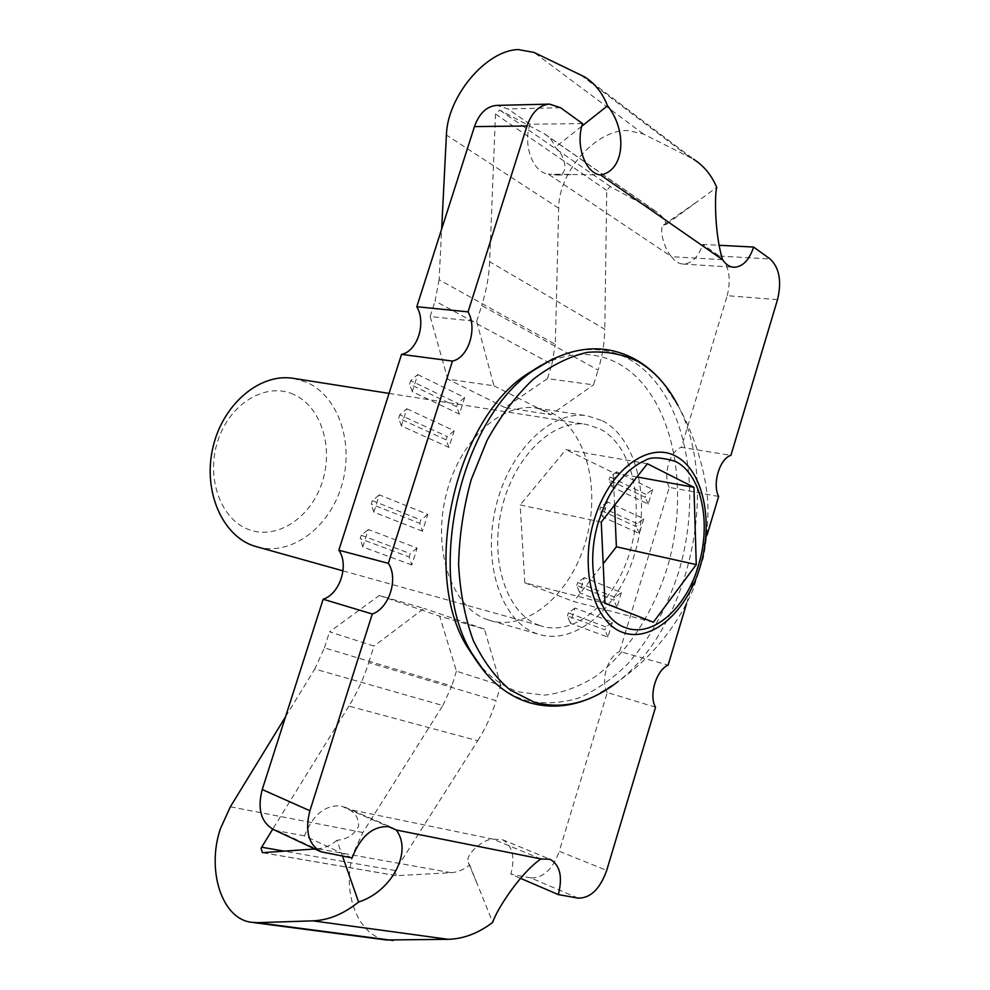 <?xml version="1.0" encoding="UTF-8"?>
<svg xmlns="http://www.w3.org/2000/svg" width="990" height="990" viewBox="0 0 990 990"><rect width="100%" height="100%" fill="white"/><g stroke="black" fill="none" stroke-linecap="round" stroke-linejoin="round"><path stroke-width="0.74" stroke-dasharray="4.95 3.71" d="M602.403 420.762C637.003 438.83 650.764 499.096 635.085 552.593C619.851 606.251 577.133 645.121 539.835 634.615L536.964 633.711C502.276 622.227 482.13 565.117 495.582 507.994C508.637 450.784 551.492 409.637 587.317 415.812L602.403 420.762M487.736 619.752L490.619 620.668C528.041 631.224 570.673 593.728 585.622 541.542C601.017 489.506 586.736 430.737 551.9 412.991L536.741 408.115C500.779 401.94 458.197 441.713 445.512 497.203C432.444 552.593 452.925 608.281 487.736 619.752M442.839 705.548L451.786 686.033L324.411 647.868L314.795 669.005L442.839 705.548L362.847 832.528L353.64 852.65C340.981 890.159 357.019 935.686 386.484 939.98M352.069 857.934L304.462 835.857C312.902 814.77 325.128 804.796 341.117 805.922L348.356 809.251C355.138 812.419 358.566 817.988 358.665 825.969C354.568 834.582 347.329 839.347 336.934 840.287L342.528 856.239M540.911 858.924L493.168 839.186L502.413 839.668C512.412 845.398 515.245 856.907 510.889 874.195L520.53 878.34M584.521 76.836L693.483 159.167L643.252 133.922L627.561 130.494C595.423 129.801 558.558 172.186 558.682 208.185L555.316 344.359L439.102 279.712L441.664 229.061M500.841 685.377L484.444 629.145L439.684 616.176L456.415 671.158L500.841 685.377L496.126 700.673L368.738 662.619C363.775 678.212 357.155 692.703 348.901 706.093L477.712 740.73L394.651 871.509L396.594 875.68L450.97 872.685C457.491 872.289 463.716 869.74 469.644 865.062L468.282 862.525C464.644 854.259 484.419 838.332 493.168 839.186L348.356 809.251L388.241 826.526M476.673 321.428L493.948 385.803L447.789 379.207L430.155 316.528L476.673 321.428L481.709 305.526L598.084 370.099C602.341 356.202 604.568 342.589 604.779 329.249L489.642 261.707L495.495 114.023L499.715 110.076L544.512 133.873C549.425 136.768 552.977 141.261 555.192 147.362C565.896 155.851 569.176 175.577 557.407 175.032L548.349 174.116L600.534 174.958M722.576 259.714L671.542 256.682C665.305 250.94 658.387 229.321 663.35 225.138L666.406 224.309C664.092 218.481 660.479 214.1 655.59 211.179L610.818 186.863L610.087 186.665L606.746 190.402L604.779 329.249M686.528 603.665L707.169 534.724M582.516 123.577L529.972 124.245C522.745 145.344 533.103 172.706 548.349 174.116L671.542 256.682C674.735 261.236 678.534 263.699 682.914 264.033C691.738 263.81 698.334 257.276 702.714 244.419L718.752 245.26M777.521 299.624L727.217 295.688L681.368 447.344L730.917 455.338M718.616 496.46L669.277 487.377L619.666 651.507L668.151 665.094M655.541 707.219L607.266 692.493L559.288 851.252L606.697 870.445M336.934 840.287C330.784 845.423 324.398 848.257 317.802 848.777L314.919 848.975M348.901 706.093L272.696 829.162M368.738 662.619L373.973 646.074L329.534 631.806L379.22 595.51L424.017 608.392L373.973 646.074M324.411 647.868L329.534 631.806M285.553 716.735L314.795 669.005M469.644 865.062L492.711 922.371M456.415 671.158L451.786 686.033M477.712 740.73C485.508 728.442 491.646 715.089 496.126 700.673M607.266 692.493C600.188 681.182 607.761 656.209 619.666 651.507M578.135 898.116L530.776 877.895C543.163 878.204 552.655 869.331 559.288 851.252M530.776 877.895L510.889 874.195M304.462 835.857L277.955 830.932L325.463 853.207M273.228 829.422L277.955 830.932M529.972 124.245L507.907 108.9L496.819 105.398M727.217 295.688C731.462 277.918 728.863 264.701 719.458 256.063L702.714 244.419M669.277 487.377C662.657 474.903 670.057 450.524 681.368 447.344M612.426 622.24L607.909 637.115L570.339 623.279L574.992 608.021L612.426 622.24L605.892 626.918L604.989 629.875L567.443 615.904L570.339 623.279M422.47 531.209L373.861 512.164L379.38 494.851L427.779 514.379L422.47 531.209L419.772 523.339L371.25 504.12L372.351 500.668L379.38 494.851M411.815 564.956L362.786 546.913L368.329 529.526L417.149 548.064L411.815 564.956L409.155 556.962L360.212 538.733L361.313 535.268L368.329 529.526M621.423 592.564L616.931 607.39L579.657 592.787L584.298 577.578L621.423 592.564L614.877 597.292L613.986 600.249L576.749 585.511L579.657 592.787M652.67 489.468L648.227 504.12L612.018 486.857L616.609 471.834L652.67 489.468L646.099 494.418L645.208 497.339L609.023 479.952L612.018 486.857M406.828 408.759L454.175 430.749L448.916 447.418L401.358 425.91L406.828 408.759L399.762 414.785L447.195 436.541L446.144 439.869L448.916 447.418M417.731 374.567L464.669 397.522L459.422 414.117L412.286 391.644L417.731 374.567L410.652 380.667L457.665 403.388L456.625 406.704L459.422 414.117M643.785 518.797L639.33 533.499L602.811 516.99L607.414 501.918L643.785 518.797L637.213 523.685L636.323 526.618L599.841 509.974L602.811 516.99M581.761 126.25L555.192 147.362M439.102 279.712L435.093 301.059L551.913 364.295L547.445 378.65L593.53 384.85L598.084 370.099M430.155 316.528L435.093 301.059M489.642 261.707C489.06 275.938 486.412 290.54 481.709 305.526M551.913 364.295L555.316 344.359M666.406 224.309L716.735 187.382M607.909 637.115L604.989 629.875M574.992 608.021L568.384 612.86L605.892 626.918M567.443 615.904L568.384 612.86M373.861 512.164L371.25 504.12M427.779 514.379L420.824 519.985L419.772 523.339M372.351 500.668L420.824 519.985M362.786 546.913L360.212 538.733M417.149 548.064L410.219 553.583L409.155 556.962M361.313 535.268L410.219 553.583M616.931 607.39L613.986 600.249M584.298 577.578L577.677 582.466L614.877 597.292M576.749 585.511L577.677 582.466M648.227 504.12L645.208 497.339M616.609 471.834L609.951 476.957L646.099 494.418M609.023 479.952L609.951 476.957M454.175 430.749L447.195 436.541M401.358 425.91L398.673 418.213L399.762 414.785M446.144 439.869L398.673 418.213M464.669 397.522L457.665 403.388M412.286 391.644L409.563 384.083L410.652 380.667M456.625 406.704L409.563 384.083M639.33 533.499L636.323 526.618M607.414 501.918L600.769 506.967L637.213 523.685M599.841 509.974L600.769 506.967M547.445 378.65L505.011 407.571L550.997 414.686L593.53 384.85M484.444 629.145L424.017 608.392M379.22 595.51L439.684 616.176M505.011 407.571L447.789 379.207M493.948 385.803L550.997 414.686M256.942 546.901C291.085 556.442 329.262 527.67 341.575 485.991C354.296 444.448 339.298 397.002 307.024 382.425L293.51 378.378M539.513 625.42C507.486 614.604 489.134 561.726 501.645 509.132C513.785 456.452 553.323 418.584 586.427 424.438L599.915 428.856C631.868 445.302 644.787 500.853 630.37 550.353C616.374 600.014 576.947 635.927 542.594 626.398L539.513 625.42M293.634 394.416C266.397 381.831 230.101 402.905 217.936 440.5C205.363 477.935 221.018 520.294 249.542 529.848C277.893 539.958 311.194 517.102 322.282 481.994C333.741 447.035 321.069 406.469 293.634 394.416M476.858 661.431C489.023 676.813 503.093 686.973 519.069 691.936L544.141 695.178C561.305 693.21 578.086 687.209 594.47 677.185C626.435 654.143 652.447 614.555 666.901 568.792C691.503 487.971 672.73 394.861 619.752 364.308C595.794 350.893 569.584 351.227 541.122 365.31M601.264 522.027L520.171 504.95L524.799 582.801L604.989 603.294M647.398 463.741L565.933 449.608L520.171 504.95M636.954 476.945L613.157 472.626L565.933 449.608M614.567 505.209L613.157 472.626M653.363 622.227L573.73 601.586L603.17 563.78M524.799 582.801L573.73 601.586M362.847 832.528L230.373 806.776M643.252 133.922L534.068 52.445M262.87 852.724L396.594 875.68M495.495 114.023L606.746 190.402M688.508 156.383L579.521 74.102M560.587 107.737L507.907 108.9M719.458 256.063L770.133 258.984M450.97 872.685L317.802 848.777M395.109 870.519L284.353 851.177M654.848 210.759L543.782 133.464M558.682 208.185L446.403 135.036M610.818 186.863L499.715 110.076M553.274 358.628C581.291 346.154 606.994 346.574 630.383 359.902C684.969 391.842 704.026 488.342 678.608 572.109C666.926 608.194 649.898 638.872 627.536 664.154C612.105 679.165 595.671 690.513 578.247 698.173C560.563 703.432 543.126 704.175 525.925 700.4C510.716 695.76 497.116 686.478 485.15 672.544M661.926 381.484L677.865 405.343C720.732 484.766 689.832 627.165 617.896 681.677L593.505 696.774M490.619 620.668L539.835 634.615M396.173 875.643L262.437 852.699M682.914 264.033L733.825 267.251M536.741 408.115L587.317 415.812M468.282 862.525L477.984 885.765M557.407 175.032L575.029 174.549M663.35 225.138L698.371 200.859M253.601 922.593L250.619 922.197M344.557 807.011L392.473 827.739M502.413 839.668L550.131 859.308M655.59 211.179L544.512 133.873M389.045 393.401L586.427 424.438M343.01 570.859L542.594 626.398M677.865 405.343C695.042 435.909 705.585 471.661 707.825 501.893C708.382 521.433 706.86 540.181 703.259 558.125L692.765 590.386C676.269 627.487 651.321 657.917 617.896 681.677"/><path stroke-width="1.49" d="M468.06 311.875L416.79 306.727L474.457 126.609L527.002 125.99L468.06 311.875C477.663 328.581 468.456 357.761 452.467 361.078L388.34 563.347C398.698 578.333 389.231 608.367 372.277 613.998L309.907 810.748L262.239 789.537C257.264 808.768 260.927 822.059 273.228 829.422L320.711 851.697L352.069 857.934C360.669 836.117 372.995 825.697 389.033 826.662L396.272 830.004C413.152 852.588 390.704 891.978 358.566 902.014C343.691 913.98 328.47 920.255 312.865 920.849L257.326 922.68L250.619 922.197C221.104 917.829 206.576 868.997 220.485 828.531L230.373 806.776L285.553 716.735M253.601 922.593L386.484 939.98L448.148 939.312C463.543 938.916 478.405 933.261 492.711 922.371C496.634 909.612 520.455 872.933 540.911 858.924L550.131 859.308C560.068 865.05 562.803 876.806 558.335 894.601L578.135 898.116C590.461 898.264 599.977 889.045 606.697 870.445L655.541 707.219C648.574 695.698 656.283 670.032 668.151 665.094L686.528 603.665M441.664 229.061L446.403 135.036C447.319 96.946 485.669 50.416 518.228 49.562L534.068 52.445L584.521 76.836C594.804 83.259 602.477 92.899 607.538 105.769C627.425 130.482 624.925 170.75 600.534 174.958C585.325 173.51 575.153 145.32 582.516 123.577L560.587 107.737L549.524 104.111C539.364 104.965 531.853 112.266 527.002 125.99M314.919 848.975L262.437 852.699L261.051 848.257L272.696 829.162M707.169 534.724L718.616 496.46C712.144 483.726 719.668 458.667 730.917 455.338L777.521 299.624C781.865 281.383 779.402 267.844 770.133 258.984L753.625 247.067C749.183 260.271 742.574 267.003 733.825 267.251C729.469 266.904 725.72 264.392 722.576 259.714C714.644 234.197 714.557 194.585 716.735 187.382C711.476 175.069 703.729 165.664 693.483 159.167M320.711 851.697C308.397 844.272 304.784 830.622 309.907 810.748M262.239 789.537L323.161 599.222L372.277 613.998M388.34 563.347L338.852 550.205L401.544 354.383L452.467 361.078M718.752 245.26L753.625 247.067M342.528 856.239L358.566 902.014M388.241 826.526L396.272 830.004L540.911 858.924M323.161 599.222C340.003 593.901 349.272 564.82 338.852 550.205M416.79 306.727C426.48 322.95 417.471 351.24 401.544 354.383M549.524 104.111L496.819 105.398C486.672 106.227 479.21 113.306 474.457 126.609M607.538 105.769L581.761 126.25M520.53 878.34L558.335 894.601M389.045 393.401L293.51 378.378C260.556 372.71 223.196 403.375 213.048 446.96C202.529 490.446 221.983 535.429 253.861 545.948L343.01 570.859M541.122 365.31L526.111 374.69C454.076 422.297 421.27 573.495 467.082 646.668L476.858 661.431M598.764 520.913C605.571 501.942 609.964 489.852 628.155 471.512C635.209 465.733 640.753 462.12 644.775 460.709C649.947 456.749 660.157 456.972 675.428 461.377C701.601 474.247 711.662 523.19 698.42 565.575C686.218 608.38 652.274 638.513 625.185 627.536C597.601 618.503 583.964 567.023 598.764 520.913M647.398 463.741L601.264 522.027L604.989 603.294L653.363 622.227L696.267 564.597L693.953 487.303L647.398 463.741M693.953 487.303L636.954 476.945M696.267 564.597L616.386 546.814L614.567 505.209M603.17 563.78L616.386 546.814M722.576 259.714L600.534 174.958M312.865 920.849L448.148 939.312M257.326 922.68L393.166 940.488M284.353 851.177L261.533 847.193M485.15 672.544L472.069 653.623C424.5 577.702 458.766 419.81 533.523 370.433L553.274 358.628M617.896 681.677C590.498 703.024 562.543 709.842 534.056 702.133L510.098 689.981C495.408 677.531 483.095 660.924 473.146 640.159C464.916 617.352 460.065 592.107 458.605 564.424C459.261 536.011 463.456 507.759 471.19 479.667L487.068 440.377C500.371 416.357 515.629 396.099 532.843 379.603C550.7 365.718 568.866 356.635 587.342 352.341C605.496 350.856 622.5 353.962 638.34 361.659C654.588 371.275 667.755 385.84 677.865 405.343M622.562 632.35C593.394 622.19 579.063 568.446 594.408 519.218C609.32 469.817 648.549 441.119 675.836 456.192C703.383 470.559 713.827 521.544 700.165 566.589C686.887 611.783 651.531 643.24 622.562 632.35M467.082 646.668L472.069 653.623C486.956 679.115 505.977 695.438 529.106 702.603C550.514 708.753 571.972 706.81 593.505 696.774M526.111 374.69L533.523 370.433C569.98 345.733 604.222 342.218 636.236 359.877M636.842 360.224C646.136 365.694 654.489 372.785 661.926 381.484"/></g></svg>
